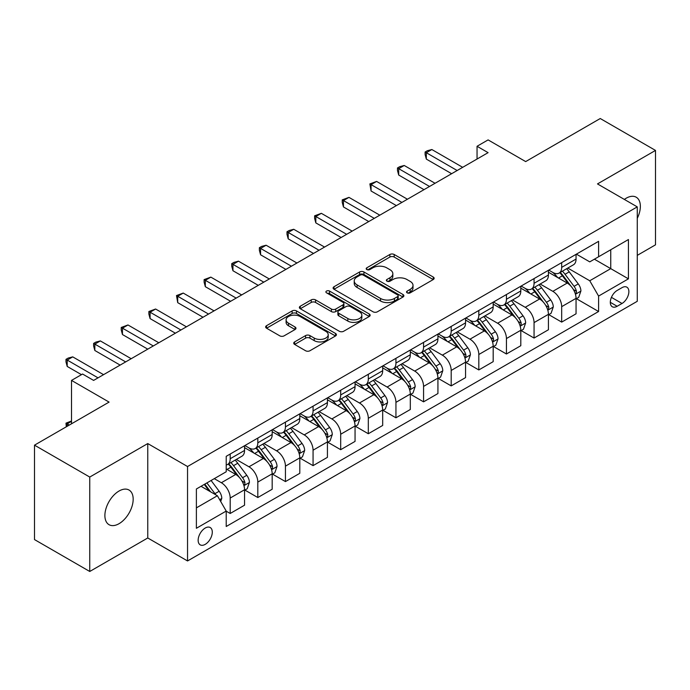 <?xml version="1.0" encoding="UTF-8"?>
<svg xmlns="http://www.w3.org/2000/svg" width="690" height="690" viewBox="0 0 690 690"><rect width="100%" height="100%" fill="white"/><g stroke="black" fill="none" stroke-linecap="round" stroke-linejoin="round"><path stroke-width="1.03" d="M407.16 292.853A2.148 1.242 0 0 0 410.196 292.853L433.251 279.545A3.071 1.768 0 0 0 434.148 278.294A3.071 1.768 0 0 0 433.251 277.044L394.197 254.498A3.071 1.768 0 0 0 389.859 254.498L366.813 267.806A2.148 1.242 0 0 0 366.183 268.677A2.148 1.242 0 0 0 366.813 269.557A2.148 1.242 0 0 0 369.849 269.557L372.833 267.832A9.815 5.667 0 0 1 386.719 267.832L389.971 269.712A9.815 5.667 0 0 1 392.843 273.723A9.815 5.667 0 0 1 389.971 277.725L386.987 279.45A2.148 1.242 0 0 0 386.357 280.33A2.148 1.242 0 0 0 386.987 281.201A2.148 1.242 0 0 0 390.023 281.201L393.007 279.485A9.815 5.667 0 0 1 406.893 279.485L410.145 281.365A9.815 5.667 0 0 1 413.017 285.367A9.815 5.667 0 0 1 410.145 289.377L407.16 291.102A2.148 1.242 0 0 0 406.531 291.974A2.148 1.242 0 0 0 407.16 292.853L407.16 291.102M119.034 523.693A20.001 11.549 120 0 0 132.101 506.063A20.001 11.549 120 0 0 129.03 490.038A20.001 11.549 120 0 0 119.034 491.03A20.001 11.549 120 0 0 105.967 508.651A20.001 11.549 120 0 0 109.029 524.685A20.001 11.549 120 0 0 119.034 523.693M637.267 218.351A20.001 11.549 120 0 0 636.223 197.219A20.001 11.549 120 0 0 626.218 198.203A20.001 11.549 120 0 0 624.355 199.427M205.223 544.358A10.005 5.77 120 0 0 211.752 535.552A10.005 5.77 120 0 0 210.217 527.531A10.005 5.77 120 0 0 205.223 528.031A10.005 5.77 120 0 0 198.686 536.846A10.005 5.77 120 0 0 200.221 544.859A10.005 5.77 120 0 0 205.223 544.358M294.63 341.912A3.071 1.768 0 0 0 293.733 343.163A3.071 1.768 0 0 0 294.63 344.422L305.584 350.744A3.071 1.768 0 0 0 309.931 350.744L335.521 335.961A3.071 1.768 0 0 0 336.418 334.71A3.071 1.768 0 0 0 335.521 333.46L296.476 310.914A3.071 1.768 0 0 0 292.137 310.914L266.538 325.697A3.071 1.768 0 0 0 265.641 326.948A3.071 1.768 0 0 0 266.538 328.199L279.778 335.84A3.071 1.768 0 0 0 284.116 335.84L295.07 329.518A3.071 1.768 0 0 0 295.967 328.259A3.071 1.768 0 0 0 295.07 327.008L288.506 323.222A8.202 4.735 0 0 1 286.1 319.875A8.202 4.735 0 0 1 291.171 315.494A8.202 4.735 0 0 1 300.107 316.52L325.818 331.364A8.202 4.735 0 0 1 328.216 334.71A8.202 4.735 0 0 1 323.153 339.092A8.202 4.735 0 0 1 314.209 338.065L309.931 335.59A3.071 1.768 0 0 0 305.584 335.59L294.63 341.912L294.63 344.422M637.267 255.369L655.5 244.838L655.5 150.42L600.248 118.525L525.668 161.589L488.097 139.898L477.049 146.28L488.097 152.654L93.616 380.406L82.567 374.023L71.519 380.406L71.519 423.789M89.752 477.057L89.752 571.475L147.763 537.984L147.763 443.567L89.752 477.057L34.5 445.162L109.089 402.098L71.519 380.406M147.763 443.567L187.542 466.526L637.267 206.879L637.267 301.297L187.542 560.953L187.542 466.526M655.5 150.42L597.488 183.92L637.267 206.879M373.048 311.794A3.071 1.768 0 0 0 377.387 311.794L402.986 297.019A3.071 1.768 0 0 0 403.883 295.76A3.071 1.768 0 0 0 402.986 294.509L363.94 271.972A3.071 1.768 0 0 0 359.602 271.972L334.003 286.747A3.071 1.768 0 0 0 333.106 287.997A3.071 1.768 0 0 0 334.003 289.248L373.048 311.794M327.379 293.319A2.148 1.242 0 0 1 329.561 293.621L329.561 291.068L369.254 313.985A3.071 1.768 0 0 1 370.151 315.235A3.071 1.768 0 0 1 369.254 316.494L343.655 331.269A3.071 1.768 0 0 1 339.316 331.269L300.271 308.723L300.271 306.222A3.071 1.768 0 0 0 299.374 307.473A3.071 1.768 0 0 0 300.271 308.723M300.271 306.222L311.224 299.9A3.071 1.768 0 0 1 315.563 299.9L331.398 309.042A3.071 1.768 0 0 0 335.737 309.042L343.008 304.842A3.071 1.768 0 0 0 343.905 303.591A3.071 1.768 0 0 0 343.008 302.341L326.525 292.819A2.148 1.242 0 0 1 325.896 291.948A2.148 1.242 0 0 1 327.215 290.801A2.148 1.242 0 0 1 329.561 291.068M89.752 571.475L34.5 539.58L34.5 445.162M622.018 287.652L617.153 290.456A9.686 5.598 120 0 0 610.831 298.994A9.686 5.598 120 0 0 612.315 306.757A9.686 5.598 120 0 0 617.153 306.274L622.018 303.471A9.686 5.598 120 0 0 628.349 294.932A9.686 5.598 120 0 0 626.865 287.169A9.686 5.598 120 0 0 622.018 287.652M576.383 254.153L589.752 261.872L598.592 256.766L598.592 241.328L226.216 456.323L226.216 471.762L196.383 488.986L196.383 528.281L226.216 511.057L226.216 526.496L598.592 311.509L598.592 296.07L589.752 280.761L567.775 268.074M598.592 256.766L628.426 239.542L628.426 278.846L598.592 296.07M147.763 537.984L187.542 560.953M477.049 146.28L477.049 159.036M594.392 259.199L610.745 268.634L610.745 249.754L628.426 239.542M589.752 280.761L610.745 268.634L628.426 278.846M196.383 507.875L217.376 495.748L201.023 486.303M226.216 511.186L230.193 513.481L230.193 498.042A12.498 7.219 -120 0 0 221.352 482.733L214.28 478.653M230.193 513.481L244.553 505.192L244.553 489.753A12.498 7.219 -120 0 0 235.721 474.444L226.216 468.959M244.89 490.073L257.819 497.533L257.819 482.094A12.498 7.219 -120 0 0 248.978 466.785L236.282 459.454M257.819 497.533L272.179 489.245L272.179 473.806A12.498 7.219 -120 0 0 263.339 458.496L244.553 447.646M272.515 474.125L285.444 481.586L285.444 466.147A12.498 7.219 -120 0 0 276.604 450.837L263.908 443.506M285.444 481.586L299.805 473.297L299.805 457.858A12.498 7.219 -120 0 0 290.964 442.54L272.179 431.699M300.141 458.177L313.07 465.638L313.07 450.199A12.498 7.219 -120 0 0 304.23 434.89L291.534 427.559M313.07 465.638L327.431 457.341L327.431 441.902A12.498 7.219 -120 0 0 318.59 426.593L299.805 415.751M327.759 442.221L340.688 449.69L340.688 434.252A12.498 7.219 -120 0 0 331.847 418.942L319.16 411.611M340.688 449.69L355.057 441.393L355.057 425.954A12.498 7.219 -120 0 0 346.216 410.645L327.431 399.803M355.385 426.273L368.313 433.743L368.313 418.304A12.498 7.219 -120 0 0 359.473 402.995L346.785 395.663M368.313 433.743L382.683 425.445L382.683 410.007A12.498 7.219 -120 0 0 373.842 394.697L355.057 383.856M383.01 410.326L395.939 417.795L395.939 402.356A12.498 7.219 -120 0 0 387.099 387.038L374.411 379.716M395.939 417.795L410.309 409.498L410.309 394.059A12.498 7.219 -120 0 0 401.468 378.75L382.683 367.899M410.636 394.378L423.565 401.839L423.565 386.4A12.498 7.219 -120 0 0 414.724 371.091L402.029 363.768M423.565 401.839L437.926 393.55L437.926 378.111A12.498 7.219 -120 0 0 429.085 362.802L410.309 351.952M438.262 378.43L451.191 385.891L451.191 370.452A12.498 7.219 -120 0 0 442.35 355.143L429.654 347.812M451.191 385.891L465.552 377.603L465.552 362.164A12.498 7.219 -120 0 0 456.711 346.854L437.926 336.004M465.888 362.483L478.817 369.944L478.817 354.505A12.498 7.219 -120 0 0 469.976 339.195L457.28 331.864M478.817 369.944L493.178 361.655L493.178 346.216A12.498 7.219 -120 0 0 484.337 330.898L465.552 320.057M493.505 346.535L506.434 353.996L506.434 338.557A12.498 7.219 -120 0 0 497.602 323.248L484.906 315.916M506.434 353.996L520.803 345.699L520.803 330.26A12.498 7.219 -120 0 0 511.963 314.951L493.178 304.109M521.131 330.579L534.06 338.048L534.06 322.61A12.498 7.219 -120 0 0 525.219 307.3L512.532 299.969M534.06 338.048L548.429 329.751L548.429 314.312A12.498 7.219 -120 0 0 539.589 299.003L520.803 288.161M548.757 314.631L561.686 322.101L561.686 306.662A12.498 7.219 -120 0 0 552.845 291.344L540.158 284.021M561.686 322.101L576.055 313.803L576.055 298.365A12.498 7.219 -120 0 0 567.215 283.055L548.429 272.214M548.757 270.101L552.845 272.464A12.498 7.219 -120 0 0 559.098 273.085A12.498 7.219 -120 0 0 561.686 267.358L561.686 262.64M521.131 286.057L525.219 288.411A12.498 7.219 -120 0 0 531.473 289.032A12.498 7.219 -120 0 0 534.06 283.305L534.06 278.588M493.505 302.004L497.602 304.359A12.498 7.219 -120 0 0 503.847 304.98A12.498 7.219 -120 0 0 506.434 299.262L506.434 294.535M465.888 317.952L469.976 320.315A12.498 7.219 -120 0 0 476.221 320.928A12.498 7.219 -120 0 0 478.817 315.209L478.817 310.483M438.262 333.9L442.35 336.263A12.498 7.219 -120 0 0 448.604 336.875A12.498 7.219 -120 0 0 451.191 331.157L451.191 326.439M410.636 349.847L414.724 352.211A12.498 7.219 -120 0 0 420.978 352.832A12.498 7.219 -120 0 0 423.565 347.105L423.565 342.387M383.01 365.795L387.099 368.158A12.498 7.219 -120 0 0 393.352 368.779A12.498 7.219 -120 0 0 395.939 363.052L395.939 358.334M355.385 381.743L359.473 384.106A12.498 7.219 -120 0 0 365.726 384.727A12.498 7.219 -120 0 0 368.313 379L368.313 374.282M327.759 397.699L331.847 400.053A12.498 7.219 -120 0 0 338.1 400.674A12.498 7.219 -120 0 0 340.688 394.947L340.688 390.23M300.141 413.646L304.23 416.001A12.498 7.219 -120 0 0 310.474 416.622A12.498 7.219 -120 0 0 313.07 410.904L313.07 406.177M272.515 429.594L276.604 431.957A12.498 7.219 -120 0 0 282.848 432.57A12.498 7.219 -120 0 0 285.444 426.851L285.444 422.125M244.89 445.542L248.978 447.905A12.498 7.219 -120 0 0 255.231 448.517A12.498 7.219 -120 0 0 257.819 442.799L257.819 438.081M576.383 298.684L598.592 311.509M559.098 273.085L573.459 264.788A12.498 7.219 -120 0 0 576.055 259.069L576.055 254.343M531.473 289.032L545.842 280.735A12.498 7.219 -120 0 0 548.429 275.017L548.429 270.299M503.847 304.98L518.216 296.691A12.498 7.219 -120 0 0 520.803 290.964L520.803 286.247M476.221 320.928L490.59 312.639A12.498 7.219 -120 0 0 493.178 306.912L493.178 302.194M448.604 336.875L462.964 328.587A12.498 7.219 -120 0 0 465.552 322.86L465.552 318.142M420.978 352.832L435.338 344.534A12.498 7.219 -120 0 0 437.926 338.807L437.926 334.089M393.352 368.779L407.712 360.482A12.498 7.219 -120 0 0 410.309 354.764L410.309 350.037M365.726 384.727L380.087 376.43A12.498 7.219 -120 0 0 382.683 370.711L382.683 365.985M338.1 400.674L352.469 392.377A12.498 7.219 -120 0 0 355.057 386.659L355.057 381.941M310.474 416.622L324.843 408.333A12.498 7.219 -120 0 0 327.431 402.606L327.431 397.889M282.848 432.57L297.218 424.281A12.498 7.219 -120 0 0 299.805 418.554L299.805 413.836M255.231 448.517L269.592 440.229A12.498 7.219 -120 0 0 272.179 434.502L272.179 429.784M226.216 464.974A12.498 7.219 -120 0 0 227.605 464.474L241.966 456.176A12.498 7.219 -120 0 0 244.553 450.458L244.553 445.731M227.605 464.474A12.498 7.219 -120 0 0 230.193 458.747L230.193 454.029M217.376 495.748L226.216 511.057M408.023 293.155L410.145 291.93A9.815 5.667 0 0 0 413.017 287.92L413.017 285.367M392.843 273.723L392.843 276.276A9.815 5.667 0 0 1 389.971 280.278L387.849 281.511M433.208 279.571L394.197 257.051A3.071 1.768 0 0 0 389.859 257.051L367.675 269.859M402.943 297.036L363.94 274.517A3.071 1.768 0 0 0 359.602 274.517L334.046 289.274M397.561 296.64A2.148 1.242 0 0 0 398.19 295.76A2.148 1.242 0 0 0 397.561 294.889L363.294 275.103A2.148 1.242 0 0 0 360.249 275.103L357.11 276.914A9.815 5.667 0 0 0 354.229 280.925A9.815 5.667 0 0 0 357.11 284.927L380.535 298.46A9.815 5.667 0 0 0 394.421 298.46L397.561 296.64L397.561 299.193A2.148 1.242 0 0 0 398.19 298.313L398.19 295.76M354.229 280.925L354.229 283.478A9.815 5.667 0 0 0 357.11 287.48L357.11 284.927M397.561 299.193L394.421 301.004A9.815 5.667 0 0 1 380.535 301.004L357.11 287.48M300.314 308.749L311.224 302.444L311.224 299.9M343.905 303.591L343.905 306.144A3.071 1.768 0 0 1 343.008 307.395L335.737 311.587A3.071 1.768 0 0 1 331.398 311.587L315.563 302.444A3.071 1.768 0 0 0 311.224 302.444M329.561 293.621L369.21 316.512M347.838 318.53A8.202 4.735 0 0 0 356.773 319.556A8.202 4.735 0 0 0 361.845 315.175A8.202 4.735 0 0 0 359.438 311.828L350.382 306.593A3.071 1.768 0 0 0 346.044 306.593L338.781 310.793A3.071 1.768 0 0 0 337.876 312.044A3.071 1.768 0 0 0 338.781 313.295L347.838 318.53L347.838 321.074A8.202 4.735 0 0 0 356.773 322.101A8.202 4.735 0 0 0 361.845 317.728L361.845 315.175M337.876 312.044L337.876 314.597A3.071 1.768 0 0 0 338.781 315.848L338.781 313.295M347.838 321.074L338.781 315.848M328.216 334.71L328.216 337.263A8.202 4.735 0 0 1 323.153 341.645A8.202 4.735 0 0 1 314.209 340.619L309.931 338.143A3.071 1.768 0 0 0 305.584 338.143L294.673 344.439M286.1 319.875L286.1 322.42A8.202 4.735 0 0 0 288.506 325.775L288.506 323.222M295.027 329.535L288.506 325.775M335.487 335.987L296.476 313.467A3.071 1.768 0 0 0 292.137 313.467L266.582 328.224M576.055 298.873L578.703 297.347L580.911 290.964A8.28 4.778 -120 0 0 578.272 283.909L569.241 271.86A23.909 13.8 -120 0 0 566.628 268.738M557.649 277.535A23.909 13.8 -120 0 0 552.759 272.412M575.296 293.802L576.262 292.767L576.443 291.318A8.28 4.778 -120 0 0 574.071 286.333L565.041 274.284A23.909 13.8 -120 0 0 562.436 271.161M560.211 272.447A19.846 11.454 60 0 1 563.463 276.147L571.104 286.35M559.78 272.688A23.909 13.8 60 0 1 562.393 275.81L568.396 283.832M457.159 170.516L426.325 152.723L431.854 149.532L462.68 167.325M451.631 173.708L426.325 159.097L426.325 152.723L425.109 152.016L427.317 150.739L431.854 149.532M426.325 159.097L425.109 154.569L425.109 152.016M548.429 314.821L551.077 313.295L553.285 306.912A8.28 4.778 -120 0 0 550.646 299.865L541.616 287.808A23.909 13.8 -120 0 0 539.011 284.685M530.024 293.483A23.909 13.8 -120 0 0 525.133 288.36M547.67 309.75L548.636 308.715L548.817 307.266A8.28 4.778 -120 0 0 546.445 302.289L537.415 290.231A23.909 13.8 -120 0 0 534.81 287.109M532.585 288.394A19.846 11.454 60 0 1 535.837 292.094L543.479 302.298M532.154 288.636A23.909 13.8 60 0 1 534.767 291.767L540.77 299.779M520.803 330.777L523.451 329.242L525.659 322.86A8.28 4.778 -120 0 0 523.02 315.813L513.99 303.755A23.909 13.8 -120 0 0 511.385 300.633M502.398 309.43A23.909 13.8 -120 0 0 497.507 304.307M520.044 325.697L521.01 324.662L521.192 323.213A8.28 4.778 -120 0 0 518.82 318.237L509.789 306.179A23.909 13.8 -120 0 0 507.185 303.057M504.959 304.342A19.846 11.454 60 0 1 508.22 308.042L515.861 318.245M504.528 304.583A23.909 13.8 60 0 1 507.141 307.714L513.144 315.727M493.178 346.725L495.834 345.19L498.042 338.816A8.28 4.778 -120 0 0 495.394 331.761L486.364 319.703A23.909 13.8 -120 0 0 483.759 316.581M474.78 325.378A23.909 13.8 -120 0 0 469.881 320.255M492.427 341.654L493.385 340.61L493.566 339.161A8.28 4.778 -120 0 0 491.194 334.184L482.163 322.127A23.909 13.8 -120 0 0 479.559 319.004M477.333 320.289A19.846 11.454 60 0 1 480.594 323.99L488.235 334.193M476.911 320.54A23.909 13.8 60 0 1 479.516 323.662L485.519 331.674M429.534 186.464L398.699 168.671L404.228 165.479L435.054 183.281M424.005 189.655L398.699 175.044L398.699 168.671L397.483 167.963L399.7 166.687L404.228 165.479M398.699 175.044L397.483 170.516L397.483 167.963M401.908 202.42L371.073 184.618L376.602 181.427L407.428 199.229M396.379 205.603L371.073 191.001L371.073 184.618L369.866 183.92L376.602 181.427M371.073 191.001L369.866 183.92M374.282 218.368L343.456 200.566L348.976 197.375L379.811 215.177M368.753 221.559L343.456 206.948L343.456 200.566L342.24 199.867L348.976 197.375M343.456 206.948L342.24 202.42L342.24 199.867M465.552 362.673L468.208 361.137L470.416 354.764A8.28 4.778 -120 0 0 467.768 347.708L458.738 335.651A23.909 13.8 -120 0 0 456.133 332.528M447.155 341.326A23.909 13.8 -120 0 0 442.256 336.211M464.801 357.601L465.759 356.558L465.94 355.117A8.28 4.778 -120 0 0 463.577 350.132L454.546 338.074A23.909 13.8 -120 0 0 451.933 334.952M449.707 336.237A19.846 11.454 60 0 1 452.968 339.946L460.609 350.14M449.285 336.487A23.909 13.8 60 0 1 451.89 339.609L457.893 347.622M346.656 234.315L315.83 216.513L321.35 213.322L352.185 231.124M341.136 237.507L315.83 222.896L315.83 216.513L314.614 215.815L321.35 213.322M315.83 222.896L314.614 218.368L314.614 215.815M437.926 378.62L440.582 377.094L442.79 370.711A8.28 4.778 -120 0 0 440.151 363.656L431.121 351.607A23.909 13.8 -120 0 0 428.507 348.476M419.529 357.282A23.909 13.8 -120 0 0 414.63 352.159M437.175 373.549L438.141 372.505L438.322 371.065A8.28 4.778 -120 0 0 435.951 366.079L426.92 354.03A23.909 13.8 -120 0 0 424.307 350.899M422.082 352.185A19.846 11.454 60 0 1 425.342 355.893L432.984 366.088M421.659 352.435A23.909 13.8 60 0 1 424.264 355.557L430.267 363.57M410.309 394.568L412.956 393.041L415.164 386.659A8.28 4.778 -120 0 0 412.525 379.603L403.495 367.554A23.909 13.8 -120 0 0 400.881 364.423M391.903 373.23A23.909 13.8 -120 0 0 387.012 368.106M409.55 389.496L410.516 388.453L410.697 387.012A8.28 4.778 -120 0 0 408.325 382.027L399.294 369.978A23.909 13.8 -120 0 0 396.681 366.856M394.464 368.132A19.846 11.454 60 0 1 397.716 371.841L405.358 382.044M394.033 368.382A23.909 13.8 60 0 1 396.638 371.505L402.641 379.517M382.683 410.516L385.331 408.989L387.538 402.606A8.28 4.778 -120 0 0 384.899 395.551L375.869 383.502A23.909 13.8 -120 0 0 373.255 380.38M364.277 389.177A23.909 13.8 -120 0 0 359.387 384.054M381.924 405.444L382.89 404.409L383.071 402.96A8.28 4.778 -120 0 0 380.699 397.975L371.669 385.926A23.909 13.8 -120 0 0 369.064 382.803M366.839 384.089A19.846 11.454 60 0 1 370.09 387.789L377.732 397.992M366.407 384.33A23.909 13.8 60 0 1 369.021 387.452L375.024 395.474M355.057 426.463L357.705 424.937L359.913 418.554A8.28 4.778 -120 0 0 357.273 411.507L348.243 399.45A23.909 13.8 -120 0 0 345.638 396.327M336.651 405.125A23.909 13.8 -120 0 0 331.761 400.002M354.298 421.392L355.264 420.357L355.445 418.908A8.28 4.778 -120 0 0 353.073 413.931L344.043 401.873A23.909 13.8 -120 0 0 341.438 398.751M339.213 400.036A19.846 11.454 60 0 1 342.473 403.736L350.106 413.94M338.781 400.278A23.909 13.8 60 0 1 341.395 403.409L347.398 411.421M327.431 442.419L330.079 440.884L332.295 434.502A8.28 4.778 -120 0 0 329.647 427.455L320.617 415.397A23.909 13.8 -120 0 0 318.012 412.275M309.034 421.072A23.909 13.8 -120 0 0 304.135 415.949M326.672 437.339L327.638 436.304L327.819 434.855A8.28 4.778 -120 0 0 325.447 429.879L316.417 417.821A23.909 13.8 -120 0 0 313.812 414.699M311.587 415.984A19.846 11.454 60 0 1 314.847 419.684L322.489 429.887M311.156 416.225A23.909 13.8 60 0 1 313.769 419.356L319.772 427.369M319.03 250.263L288.204 232.461L293.733 229.278L324.559 247.072M313.51 253.454L288.204 238.844L288.204 232.461L286.988 231.762L289.196 230.486L293.733 229.278M288.204 238.844L286.988 234.315L286.988 231.762M291.404 266.211L260.579 248.417L266.107 245.226L296.933 263.019M285.884 269.402L260.579 254.791L260.579 248.417L259.362 247.71L261.57 246.434L266.107 245.226M260.579 254.791L259.362 250.263L259.362 247.71M263.787 282.158L232.953 264.365L238.481 261.174L269.307 278.967M258.258 285.349L232.953 270.739L232.953 264.365L231.737 263.658L233.953 262.381L238.481 261.174M232.953 270.739L231.737 266.211L231.737 263.658M236.161 298.106L205.327 280.312L210.855 277.121L241.681 294.923M230.632 301.297L205.327 286.686L205.327 280.312L204.111 279.605L210.855 277.121M205.327 286.686L204.111 282.158L204.111 279.605M208.535 314.062L177.709 296.26L183.23 293.069L214.055 310.871M203.007 317.245L177.709 302.643L177.709 296.26L176.493 295.562L183.23 293.069M177.709 302.643L176.493 295.562M299.805 458.367L302.462 456.832L304.67 450.458A8.28 4.778 -120 0 0 302.022 443.403L292.991 431.345A23.909 13.8 -120 0 0 290.387 428.223M281.408 437.02A23.909 13.8 -120 0 0 276.509 431.897M299.055 453.296L300.012 452.252L300.193 450.803A8.28 4.778 -120 0 0 297.821 445.826L288.799 433.769A23.909 13.8 -120 0 0 286.186 430.646M283.961 431.931A19.846 11.454 60 0 1 287.221 435.632L294.863 445.835M283.538 432.182A23.909 13.8 60 0 1 286.143 435.304L292.146 443.316M180.909 330.01L150.084 312.208L155.604 309.017L186.438 326.819M175.381 333.201L150.084 318.59L150.084 312.208L148.868 311.509L155.604 309.017M150.084 318.59L148.868 314.062L148.868 311.509M272.179 474.315L274.836 472.779L277.044 466.406A8.28 4.778 -120 0 0 274.396 459.35L265.374 447.293A23.909 13.8 -120 0 0 262.761 444.17M253.782 452.976A23.909 13.8 -120 0 0 248.883 447.853M271.429 469.243L272.386 468.2L272.567 466.759A8.28 4.778 -120 0 0 270.204 461.774L261.174 449.725A23.909 13.8 -120 0 0 258.56 446.594M256.335 447.879A19.846 11.454 60 0 1 259.595 451.588L267.237 461.783M255.912 448.129A23.909 13.8 60 0 1 258.517 451.251L264.52 459.264M153.284 345.957L122.458 328.155L127.978 324.964L158.812 342.766M147.763 349.149L122.458 334.538L122.458 328.155L121.242 327.457L127.978 324.964M122.458 334.538L121.242 330.01L121.242 327.457M244.553 490.262L247.21 488.736L249.418 482.353A8.28 4.778 -120 0 0 246.779 475.298L237.748 463.249A23.909 13.8 -120 0 0 235.135 460.118M243.803 485.191L244.769 484.147L244.95 482.707A8.28 4.778 -120 0 0 242.578 477.722L233.548 465.672A23.909 13.8 -120 0 0 230.934 462.541M228.709 463.827A19.846 11.454 60 0 1 231.969 467.535L239.611 477.73M228.287 464.077A23.909 13.8 60 0 1 230.891 467.199L236.894 475.212M125.658 361.905L94.832 344.103L100.361 340.92L131.186 358.714M120.138 365.096L94.832 350.486L94.832 344.103L93.616 343.404L95.824 342.128L100.361 340.92M94.832 350.486L93.616 345.957L93.616 343.404M220.688 501.492L221.792 498.301A8.28 4.778 -120 0 0 219.153 491.245L211.097 480.49M215.703 494.782A8.28 4.778 -120 0 0 214.952 493.669L206.897 482.914M204.818 484.113L210.605 491.841M204.24 484.449L209.156 491.004M71.519 421.366L67.206 423.85L69.302 425.066M66.292 426.808L65.99 423.151L71.519 420.986M65.99 423.151L67.206 423.85L67.206 426.273M98.04 377.853L67.206 360.059L72.735 356.868L103.56 374.661M81.463 374.661L67.206 366.433L67.206 360.059L65.99 359.352L68.198 358.076L72.735 356.868M67.206 366.433L65.99 361.905L65.99 359.352M221.352 482.733L235.721 474.444M248.978 466.785L263.339 458.496M276.604 450.837L290.964 442.54M304.23 434.89L318.59 426.593M331.847 418.942L346.216 410.645M359.473 402.995L373.842 394.697M387.099 387.038L401.468 378.75M414.724 371.091L429.085 362.802M442.35 355.143L456.711 346.854M469.976 339.195L484.337 330.898M497.602 323.248L511.963 314.951M525.219 307.3L539.589 299.003M552.845 291.344L567.215 283.055M561.686 267.358L576.055 259.069M561.686 306.662L576.055 298.365M534.06 322.61L548.429 314.312M534.06 283.305L548.429 275.017M506.434 338.557L520.803 330.26M506.434 299.262L520.803 290.964M478.817 354.505L493.178 346.216M478.817 315.209L493.178 306.912M451.191 370.452L465.552 362.164M451.191 331.157L465.552 322.86M423.565 386.4L437.926 378.111M423.565 347.105L437.926 338.807M395.939 402.356L410.309 394.059M395.939 363.052L410.309 354.764M368.313 418.304L382.683 410.007M368.313 379L382.683 370.711M340.688 434.252L355.057 425.954M340.688 394.947L355.057 386.659M313.07 450.199L327.431 441.902M313.07 410.904L327.431 402.606M285.444 466.147L299.805 457.858M285.444 426.851L299.805 418.554M257.819 482.094L272.179 473.806M257.819 442.799L272.179 434.502M230.193 498.042L244.553 489.753M230.193 458.747L244.553 450.458M611.418 297.356L622.018 303.471M610.305 302.324L617.153 306.274M410.145 291.93L410.145 289.377M386.987 281.201L386.987 279.45M389.971 280.278L389.971 277.725M366.813 269.557L366.813 267.806M389.859 257.051L389.859 254.498M394.197 257.051L394.197 254.498M433.251 279.545L433.251 277.044M334.003 289.248L334.003 286.747M359.602 274.517L359.602 271.972M363.94 274.517L363.94 271.972M402.986 297.019L402.986 294.509M380.535 301.004L380.535 298.46M394.421 301.004L394.421 298.46M315.563 302.444L315.563 299.9M331.398 311.587L331.398 309.042M335.737 311.587L335.737 309.042M343.008 307.395L343.008 304.842M369.254 316.494L369.254 313.985M305.584 338.143L305.584 335.59M309.931 338.143L309.931 335.59M314.209 340.619L314.209 338.065M295.07 329.518L295.07 327.008M266.538 328.199L266.538 325.697M292.137 313.467L292.137 310.914M296.476 313.467L296.476 310.914M335.521 335.961L335.521 333.46M575.434 294.259L580.859 291.128M565.041 274.284L569.241 271.86M558.529 278.044L562.393 275.81M574.071 286.333L578.272 283.909M573.416 289.567L576.443 291.318M547.808 310.207L553.233 307.076M537.415 290.231L541.616 287.808M530.903 293.992L534.767 291.767M546.445 302.289L550.646 299.865M545.79 305.523L548.817 307.266M520.182 326.154L525.607 323.024M509.789 306.179L513.99 303.755M503.277 309.939L507.141 307.714M518.82 318.237L523.02 315.813M518.164 321.471L521.192 323.213M492.557 342.102L497.982 338.971M482.163 322.127L486.364 319.703M475.66 325.887L479.516 323.662M491.194 334.184L495.394 331.761M490.538 337.419L493.566 339.161M464.939 358.05L470.364 354.919M454.546 338.074L458.738 335.651M448.034 341.835L451.89 339.609M463.577 350.132L467.768 347.708M462.912 353.366L465.94 355.117M437.313 374.006L442.739 370.866M426.92 354.03L431.121 351.607M420.408 357.782L424.264 355.557M435.951 366.079L440.151 363.656M435.295 369.314L438.322 371.065M409.688 389.954L415.113 386.823M399.294 369.978L403.495 367.554M392.783 373.738L396.638 371.505M408.325 382.027L412.525 379.603M407.669 385.262L410.697 387.012M382.062 405.901L387.487 402.77M371.669 385.926L375.869 383.502M365.157 389.686L369.021 387.452M380.699 397.975L384.899 395.551M380.043 401.209L383.071 402.96M354.436 421.849L359.861 418.718M344.043 401.873L348.243 399.45M337.531 405.634L341.395 403.409M353.073 413.931L357.273 411.507M352.418 417.165L355.445 418.908M326.81 437.796L332.235 434.666M316.417 417.821L320.617 415.397M309.905 421.581L313.769 419.356M325.447 429.879L329.647 427.455M324.792 433.113L327.819 434.855M299.184 453.744L304.609 450.613M288.799 433.769L292.991 431.345M282.288 437.529L286.143 435.304M297.821 445.826L302.022 443.403M297.166 449.061L300.193 450.803M271.567 469.692L276.992 466.561M261.174 449.725L265.374 447.293M254.662 453.477L258.517 451.251M270.204 461.774L274.396 459.35M269.548 465.008L272.567 466.759M243.941 485.648L249.366 482.508M233.548 465.672L237.748 463.249M227.036 469.433L230.891 467.199M242.578 477.722L246.779 475.298M241.923 480.956L244.95 482.707M219.636 499.672L221.74 498.465M214.952 493.669L219.153 491.245"/></g></svg>
